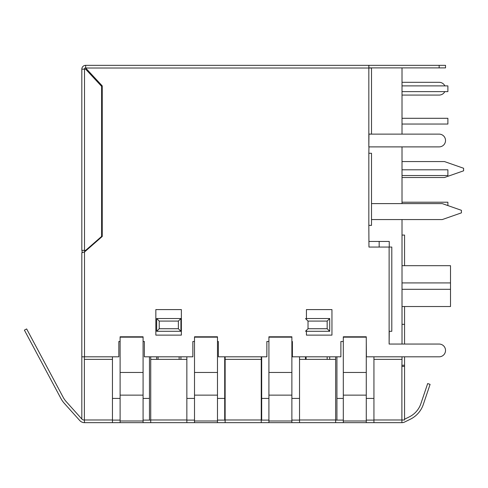 <?xml version="1.0" encoding="UTF-8"?>
<svg xmlns="http://www.w3.org/2000/svg" width="488" height="488" viewBox="0 0 488 488"><rect width="100%" height="100%" fill="white"/><g stroke="black" fill="none" stroke-linecap="round" stroke-linejoin="round"><path stroke-width="0.73" d="M402.014 356.813L402.014 359.363L373.936 359.363L373.936 422.663L401.886 422.663A6.381 6.381 0 0 0 404.711 421.998L410.432 419.174A25.522 25.522 0 0 0 423.31 404.454L430.087 384.373L427.671 383.562L420.894 403.637A22.973 22.973 0 0 1 409.298 416.886L404.564 419.229M66.283 401.703A22.973 22.973 0 0 1 63.117 397.189A22.973 22.973 0 0 0 66.283 401.703L81.655 418.838A3.831 3.831 0 0 0 81.825 419.015A3.831 3.831 0 0 1 81.655 418.838A3.831 3.831 0 0 0 84.381 420.107L84.509 422.663A6.381 6.381 0 0 1 79.757 420.54L64.379 403.411A25.522 25.522 0 0 1 60.866 398.391L24.4 330.138L26.651 328.936L63.117 397.189A22.973 22.973 0 0 0 66.283 401.703M79.757 420.54L64.379 403.411L79.757 420.54M88.206 248.752L88.206 248.148M85.656 250.984L85.656 250.381L101.608 236.424L101.608 86.346L85.656 69.168L81.825 69.168A3.831 3.831 0 0 1 85.656 65.337L368.959 65.337L368.83 67.893M81.825 419.015L81.825 252.656L84.509 251.991L102.242 236.473L102.242 85.888L85.656 68.021L85.656 65.337M180.92 356.813L180.92 359.363L156.672 359.363L156.672 356.813M420.894 403.637A22.973 22.973 0 0 1 409.298 416.886M402.862 419.979A3.831 3.831 0 0 1 402.014 420.107L402.014 419.979M404.711 421.998L410.432 419.174L404.711 421.998M343.308 337.159L343.308 336.787L366.281 336.787L366.281 337.159L343.308 337.159L343.308 422.663L335.652 422.663L335.652 359.363L305.47 359.363L305.47 356.813M373.936 422.663L366.281 422.663L366.281 337.159M366.281 422.663L343.308 422.663M336.927 356.813L336.927 420.107L335.652 420.107L343.308 420.107M373.936 359.363L373.936 356.813M335.652 356.813L335.652 359.363M268.912 372.466L268.912 337.159L291.879 337.159L291.879 372.466L268.912 372.466L268.912 422.663L261.251 422.663L261.251 359.363L225.139 359.363L225.139 419.979L261.251 419.979M305.47 359.363L299.534 359.363L299.534 422.663L291.879 422.663L291.879 372.466M291.879 422.663L268.912 422.663M268.912 337.159L268.912 336.787L291.879 336.787L291.879 337.159M261.678 356.813L261.678 420.107L261.251 420.107L268.912 420.107M299.534 359.363L299.534 356.813M261.251 356.813L261.251 359.363M194.511 372.466L194.511 337.159L217.483 337.159L217.483 372.466L194.511 372.466L194.511 422.663L186.855 422.663L186.855 359.363L180.92 359.363M225.139 419.979L225.139 422.663L217.483 422.663L217.483 372.466M217.483 422.663L194.511 422.663M194.511 337.159L194.511 336.787L217.483 336.787L217.483 337.159M186.855 420.107L194.511 420.107M225.139 359.363L225.139 356.813M186.855 356.813L186.855 359.363M120.109 372.466L120.109 337.159L143.082 337.159L143.082 372.466L120.109 372.466L120.109 422.663L112.453 422.663L112.453 359.363L84.381 359.363L84.381 419.979M156.672 359.363L150.737 359.363L150.737 422.663L143.082 422.663L143.082 372.466M143.082 422.663L120.109 422.663M120.109 337.159L120.109 336.787L143.082 336.787L143.082 337.159M112.453 420.107L120.109 420.107M150.737 359.363L150.737 356.813M112.453 356.813L112.453 359.363M402.014 365.231L404.564 365.231L404.564 366.384L401.886 366.384L402.014 359.363M373.936 419.979L404.564 419.979L404.564 356.813L439.145 356.813L366.409 356.813L366.281 341.496M402.014 344.052L402.014 324.337L404.564 324.337L404.564 306.531L450.503 306.531L450.503 265.692L402.014 265.692M404.564 265.692L404.564 235.07L402.014 235.07M389.125 344.052L389.125 247.062L391.803 247.062L391.803 331.291L389.253 331.291L389.125 344.052L439.145 344.052L404.564 344.052L404.564 324.337M156.672 318.53L180.92 318.53L180.92 331.291L156.672 331.291L156.672 318.53L159.222 321.08L156.672 318.53M306.427 318.53L329.717 318.53L329.717 331.291L306.427 331.291M299.534 422.663L335.652 422.663M225.139 422.663L261.251 422.663M150.737 422.663L186.855 422.663M84.509 422.663L112.453 422.663M143.082 420.107L150.737 420.107L149.462 420.107L149.462 356.813M217.483 420.107L225.139 420.107L224.712 420.107L224.712 356.813M291.879 420.107L299.534 420.107M366.281 420.107L373.936 420.107M84.381 359.363L84.381 356.813M156.672 331.291L159.222 328.735L156.672 331.291M180.92 331.291L178.37 328.735L180.92 331.291M180.92 318.53L178.37 321.08L180.92 318.53M305.47 331.291L308.026 328.735L306.427 330.333L306.427 335.116L331.95 335.116L331.95 309.593L306.427 309.593L306.427 319.481L308.026 321.08L308.026 328.735L327.167 328.735L329.717 331.291L327.167 328.735L327.167 321.08L329.717 318.53L327.167 321.08L308.026 321.08L305.47 318.53M329.717 356.813L329.717 359.363M401.886 366.384L401.886 422.663M143.082 341.496L144.357 341.496L144.357 356.813L158.075 356.813L158.075 359.363M194.511 341.496L192.851 341.496L192.851 356.813L179.133 356.813L179.133 359.363M120.109 341.496L118.834 341.496L118.834 356.813L81.825 356.813M306.11 359.363L306.11 356.813L292.391 356.813L292.391 341.496L291.879 341.496M368.83 225.371L368.83 153.269L371.514 153.269L371.514 225.371L368.83 225.371L368.959 247.062L389.125 247.062M85.656 68.021L368.83 68.021L368.83 134.096L371.514 134.096L371.514 68.021L368.83 68.021L368.83 65.337M368.83 134.096L368.83 146.857L368.959 134.127L439.145 134.127A6.381 6.381 0 0 1 445.526 140.507A6.381 6.381 0 0 1 439.145 146.888L368.959 146.888L368.83 153.25M84.662 251.436A12.761 12.761 0 0 1 84.485 250.381A12.761 12.761 0 0 0 84.662 251.436A12.761 12.761 0 0 1 84.485 250.381A12.761 12.761 0 0 0 84.662 251.436L84.741 251.79M82.167 251.973L82.313 252.656L82.167 251.973A15.311 15.311 0 0 1 81.911 250.381M84.381 69.168A1.275 1.275 0 0 1 85.656 67.893M84.509 69.168L84.509 250.381L81.825 250.381L81.825 69.168M84.509 250.381L85.656 250.381M402.014 134.127L402.014 67.893L445.526 67.893L445.526 65.337L368.959 65.337M181.365 335.116L155.843 335.116L155.843 309.593L181.365 309.593L181.365 335.116M268.912 341.496L266.869 341.496L266.869 356.813L218.374 356.813L218.374 341.496L217.483 341.496M343.308 341.496L340.886 341.496L340.886 356.813L306.11 356.813M439.145 344.052A6.381 6.381 0 0 1 445.526 350.433A6.381 6.381 0 0 1 439.145 356.813M402.014 95.075L439.145 95.075A6.381 6.381 0 0 0 444.812 91.628M444.879 85.888A6.381 6.381 0 0 0 439.145 82.313L402.014 82.313M327.167 359.363L327.167 356.813M402.014 324.337L402.014 219.563M402.014 203.612L402.014 146.888M379.17 247.062L379.17 241.45L389.253 241.45L389.253 247.062M373.936 398.415L366.281 398.415M343.308 398.415L336.927 398.415M299.534 398.415L291.879 398.415M268.912 398.415L261.678 398.415M224.712 398.415L217.483 398.415M194.511 398.415L186.855 398.415M149.462 398.415L143.082 398.415M120.109 398.415L112.453 398.415M379.17 241.45L368.959 241.45M96.557 241.45L95.862 241.45M368.959 67.893L402.014 67.893M95.739 241.56L95.739 242.164M450.503 282.924L402.014 282.924M450.503 289.305L402.014 289.305M450.503 306.531L402.014 306.531M371.514 219.563L442.274 219.563L461.416 212.859L461.416 210.31L442.274 203.612L371.514 203.612M402.014 161.559L444.458 161.559L463.6 168.262L463.6 170.812L444.458 177.51L402.014 177.51M402.014 118.297L447.886 118.297L447.886 124.043L402.014 124.043M447.886 202.209L402.014 202.209L447.886 202.209L447.886 205.576M447.886 169.794L402.014 169.794L447.886 169.794L447.886 175.534L402.014 175.534M402.014 85.888L447.886 85.888L447.886 91.628L402.014 91.628M178.37 321.08L159.222 321.08L159.222 328.735L178.37 328.735L178.37 321.08M366.281 372.466L343.308 372.466M366.281 395.14L343.308 395.14M366.281 420.985L343.308 420.985M291.879 395.14L268.912 395.14M291.879 420.985L268.912 420.985M217.483 395.14L194.511 395.14M217.483 420.985L194.511 420.985M143.082 395.14L120.109 395.14M143.082 420.985L120.109 420.985M84.509 419.979L112.453 419.979M299.534 419.979L335.652 419.979M150.737 419.979L186.855 419.979M158.075 356.813L179.133 356.813M84.509 251.991L84.509 356.813M439.145 67.893L439.145 65.337"/></g></svg>
